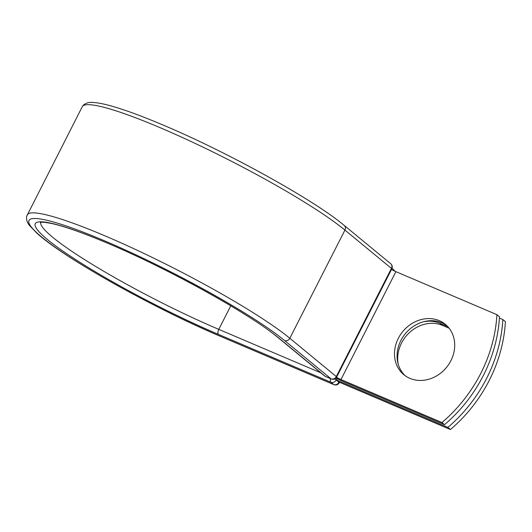 <?xml version="1.0" encoding="UTF-8"?>
<svg xmlns="http://www.w3.org/2000/svg" width="532" height="532" viewBox="0 0 532 532"><rect width="100%" height="100%" fill="white"/><g stroke="black" fill="none" stroke-linecap="round" stroke-linejoin="round"><path stroke-width="0.8" d="M450.883 360.703A32.625 28.276 -50.5 0 0 445.344 324.334A32.625 28.276 -50.5 0 0 398.328 338.325A32.625 28.276 -50.5 0 0 403.861 374.701A32.625 28.276 -50.5 0 0 450.883 360.703M446.601 325.438A32.625 28.276 -50.5 0 0 400.902 340.447A32.625 28.276 -50.5 0 0 405.191 375.718M444.533 424.662L441.959 422.541A139.424 120.844 -50.5 0 0 496.921 314.671L499.495 316.793A139.424 120.844 129.5 0 1 444.533 424.662L343.532 381.657A13.047 1.609 27 0 1 335.978 378.013M496.921 314.671L395.914 271.666A6.357 0.785 27 0 1 391.472 269.471M441.959 422.541L340.959 379.529A6.357 0.785 27 0 1 336.503 377.334M336.35 379.921L447.864 427.402L450.438 429.524L338.924 382.043L336.35 379.921L337.035 378.571M422.98 321.9A32.625 28.276 129.5 0 1 439.931 323.283L447.771 326.621M398.215 364.161A32.625 28.276 129.5 0 1 410.232 331.895A32.625 28.276 129.5 0 1 442.504 325.404L449.128 328.224M450.438 429.524A139.424 120.844 -50.5 0 0 505.4 321.654L502.826 319.533A139.424 120.844 -50.5 0 1 447.864 427.402M499.415 318.083L502.826 319.533M340.959 379.529L395.914 271.666M27.152 214.875A154.832 19.099 27 0 1 138.786 251.011A154.832 19.099 27 0 1 289.814 338.272A4.183 3.624 129.5 0 1 284.56 340.533A150.649 18.58 27 0 0 105.216 241.096A150.649 18.58 27 0 0 41.875 237.192A150.649 18.58 27 0 0 221.219 336.636A4.183 2.022 -66.9 0 0 221.465 336.783C153.282 308.081 61.911 256.823 36.409 232.677L30.038 226.047C27.398 223.227 26.248 220.009 26.6 216.391L82.267 106.699A154.832 19.099 27 0 1 193.907 142.835A154.832 19.099 27 0 1 344.936 230.097L391.432 268.394A4.183 3.624 -50.5 0 0 390.721 263.726L344.224 225.435A4.183 3.624 129.5 0 1 344.936 230.097L289.814 338.272L336.31 376.57L391.432 268.394A4.183 0.519 -153 0 1 391.791 268.853A4.183 4.183 0 0 0 390.721 263.726M284.56 340.533L331.057 378.831A4.183 3.624 -50.5 0 0 336.31 376.57A4.183 0.519 -153 0 1 336.67 377.035L391.791 268.853M40.685 222.429A139.424 17.197 27 0 0 218.778 329.375A4.183 2.022 -66.9 0 0 218.506 334.402A143.607 17.716 27 0 1 47.547 239.613A143.607 17.716 27 0 1 107.93 243.33A143.607 17.716 27 0 1 278.888 338.119A4.183 3.624 129.5 0 1 278.116 337.654L324.613 375.944A4.183 3.624 -50.5 0 0 325.391 376.417L331.057 378.831A4.183 2.022 113.1 0 0 331.303 378.983A4.183 4.183 0 0 0 336.67 377.035M278.888 338.119L325.391 376.417A4.183 2.022 113.1 0 0 325.637 376.57L331.303 378.983M320.829 372.832L218.778 329.375L230.782 305.82M221.465 336.783L333.91 384.663A4.183 2.022 -66.9 0 1 333.664 384.516L330.951 382.282A4.183 2.022 -66.9 0 1 330.645 378.704M221.219 336.636L333.664 384.516A4.183 3.624 129.5 0 0 338.917 382.249L339.004 382.076M218.506 334.402L330.951 382.282A4.183 3.624 129.5 0 0 336.204 380.021L338.917 382.249A4.183 0.519 -153 0 1 339.27 382.714L339.496 382.282M336.962 378.531L336.204 380.021A4.183 0.519 -153 0 0 334.621 378.964M439.931 323.283L442.504 325.404M391.718 268.999A4.183 3.624 129.5 0 1 391.811 269.658M392.011 268.334L393.321 269.411A4.183 3.624 129.5 0 1 394.352 270.954M82.267 106.699L83.165 105.369C85.918 102.935 89.256 101.971 93.166 102.477C97.861 102.723 104.026 103.926 111.66 106.094C124.348 109.692 140.222 115.471 159.274 123.437C223.952 150.177 313.627 199.547 344.224 225.435M40.279 222.549C41.523 222.695 39.341 221.226 51.717 223.513C63.308 226.053 79.807 231.733 101.206 240.557C162.24 265.421 249.747 313.528 278.116 337.654M324.613 375.944A4.183 4.183 0 0 0 325.637 376.57M394.531 271.041A4.183 4.183 0 0 0 393.321 269.411M333.91 384.663A4.183 4.183 0 0 0 339.27 382.714"/></g></svg>
